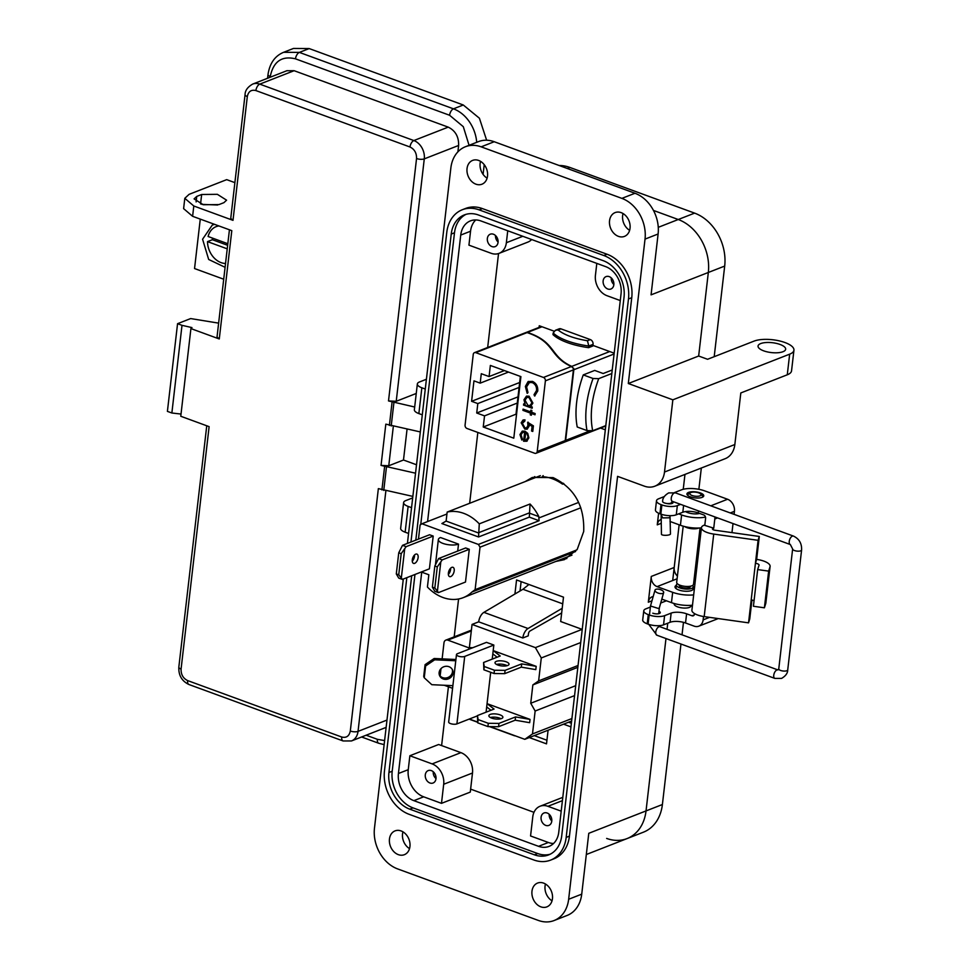 <?xml version="1.0" encoding="UTF-8"?>
<svg xmlns="http://www.w3.org/2000/svg" width="969" height="969" viewBox="0 0 969 969"><rect width="100%" height="100%" fill="white"/><g stroke="black" fill="none" stroke-linecap="round" stroke-linejoin="round"><path stroke-width="1.45" d="M566.841 558.556L560.772 559.513L566.841 558.556M530.188 479.631L534.864 476.591L530.188 479.631M520.038 590.993L521.116 581.63L520.038 590.993M571.371 723.249L568.561 722.22L571.371 723.249M546.94 740.243L534.282 735.616L546.94 740.243M441.61 745.573L448.417 686.779M454.195 636.851L458.579 598.987M469.65 503.299L477.838 432.453M487.673 347.483L498.538 253.551M533.98 812.337L470.631 789.129M525.198 481.581L532.32 477.438L553.093 477.608C574.363 487.843 584.573 505.806 583.701 531.496L577.245 549.35L564.394 559.658L555.794 561.463M605.322 429.824L600.501 428.056M539.079 327.389L539.273 325.754L554.062 331.168M592.943 345.4L614.189 353.188M514.927 594.021L516.55 579.959L563.498 597.146L560.676 621.517L582.224 629.402M570.947 726.871L563.57 724.17M548.091 730.214L546.516 743.865L529.304 737.566M589.467 431.072L565.654 440.386L573.83 369.734L614.092 353.988M612.238 369.976L603.166 373.525L594.712 370.424L583.253 374.906A67.491 35.199 110.1 0 0 577.233 427.002L587.032 430.587A67.491 35.199 -69.9 0 1 593.052 378.491L583.253 374.906M543.464 377.45L475.767 352.655L527.088 332.597C555.552 342.142 548.575 355.998 571.335 366.548L543.464 377.45A2.774 2.156 68.6 0 1 545.39 380.841L573.406 369.892A2.774 2.156 -111.4 0 0 573.321 368.729L573.745 368.559A2.774 2.156 68.6 0 1 573.83 369.734M573.091 368.196L571.746 366.391C549.556 356.192 556.145 342.057 527.499 332.44L542.022 326.759M573.648 368.365L571.335 366.548M565.654 440.386A2.774 2.156 68.6 0 1 565.315 441.404L565.036 441.295M565.315 441.404L564.891 441.561A2.774 2.156 -111.4 0 0 565.23 440.556L537.214 451.506A2.774 2.156 68.6 0 1 536.002 453.274A2.774 2.156 68.6 0 1 534.694 453.262L466.997 428.48A2.774 2.156 68.6 0 1 465.072 425.088L473.247 354.424A2.774 2.156 68.6 0 1 474.459 352.655A2.774 2.156 68.6 0 1 475.767 352.655M563.922 442.348L605.758 426.009M565.181 441.561L562.977 442.203M611.839 373.513L598.709 378.649L593.052 378.491M605.807 425.609L592.677 430.733L587.032 430.587M508.495 372.072L480.188 383.143L481.278 373.707L489.079 376.566L504.413 370.57M520.365 376.408L517.276 403.068L484.536 415.871L476.724 413.012L517.991 396.878M476.724 413.012L477.814 403.576L519.081 387.443M519.65 382.513L471.6 401.299L473.962 380.865L480.188 383.143M588.619 347.665L592.871 345.994L593.064 344.37L588.801 346.03L588.619 347.665A43.484 15.528 6.6 0 1 552.984 334.608L553.178 332.985L555.455 330.272L558.059 329.993C564.346 334.947 574.145 338.532 587.456 340.749L588.801 346.03A43.484 15.528 -173.4 0 1 553.178 332.985M537.214 451.506L545.39 380.841M573.406 369.892L565.23 440.556M484.536 415.871L483.24 427.002L513.788 438.182L520.91 376.614L490.362 365.434L489.079 376.566M521.807 440.035L522.424 439.127L521.043 434.79L522.739 432.283L524.629 432.319L523.599 441.234L526.712 441.246L528.88 437.855L527.717 433.361L524.98 431.169L522.23 431.144L519.965 434.56L521.807 440.035M535.009 414.78L535.154 413.557L531.678 412.285L531.884 410.529L530.818 410.141L530.624 411.898L523.066 409.124L522.921 410.347L530.479 413.121L530.273 414.865L531.327 415.253L531.533 413.509L535.009 414.78M534.028 394.698L534.609 396.03L537.759 390.979C538.013 386.425 536.257 383.227 532.49 381.398L528.081 381.592L525.368 386.461L527.16 393.305L527.984 392.493L526.579 386.897L529.425 382.513L532.26 382.585C535.336 384.099 536.765 386.728 536.56 390.459L534.028 394.698L535.009 395.837M471.6 401.299L477.814 403.576M523.526 405.103L532.138 408.252L532.284 407.028L530.685 406.447L532.902 403.056L529.074 396.188L526.47 396.139L523.987 399.749L525.162 404.424L523.672 403.879L523.526 405.103L524.047 404.025M531.557 431.023L532.768 431.459L533.41 425.863L527.681 422.302L527.935 425.536L526.494 427.923L524.956 427.874L522.364 423.32L524.835 421.079L524.968 419.856L523.09 419.965L521.165 422.799L524.774 429.085L527.136 429.17L529.122 426.203L529.074 424.507L532.09 426.384L531.557 431.023L532.09 426.384M524.859 420.897L523.732 421.176L524.835 421.079M483.24 427.002L515.992 414.199L517.276 403.068M527.088 332.597L525.065 333.179M526.034 332.512L541.332 326.505M525.477 333.009L527.499 332.44M555.455 330.272L559.137 328.842A3.888 3.016 68.6 0 1 560.966 328.854L590.363 339.61A3.888 3.016 68.6 0 1 593.064 344.37M522.23 439.878L519.965 434.56M520.377 434.391L522.436 431.072M527.136 441.089L523.599 441.234M524.011 441.077L524.629 432.319M525.053 432.15L522.945 432.21M535.045 414.478L531.533 413.509M531.363 414.95L530.273 414.865M530.685 414.708L530.479 413.121M530.891 412.951L522.921 410.347M523.345 410.19L523.442 409.269M531.206 410.287L530.624 411.898M536.56 390.459L534.44 394.54M536.983 390.301C537.177 386.558 535.748 383.942 532.684 382.428L532.26 382.585M532.684 382.428L529.631 382.44M527.572 393.135L525.368 386.461M525.792 386.292L528.505 381.423M532.175 407.961L523.95 404.945M523.987 399.749L525.162 404.424M524.411 399.591L526.676 396.067M532.793 431.157L531.969 430.854M532.502 426.215L529.074 424.507M527.342 429.073L524.774 429.085M525.186 428.916L521.165 422.799M521.588 422.641L523.308 419.892M526.688 427.826L527.935 425.536M528.359 425.379L528.093 422.145M527.717 434.5L525.683 432.828L527.717 434.5L528.226 437.37L526.506 440.083L524.798 440.398L525.683 432.828M527.148 397.338L529.34 397.254L532.26 402.523L530.164 405.405M527.306 434.657L528.226 437.37M527.814 437.528L526.082 440.241M532.26 402.523L529.958 405.502L527.96 405.454L525.041 400.185L526.93 397.411L528.917 397.411L531.848 402.68M418.123 557.599A4.942 2.58 110.1 0 0 416.912 554.098A4.942 2.58 110.1 0 0 412.297 559.876A4.942 2.58 110.1 0 0 413.509 563.389A4.942 2.58 110.1 0 0 418.123 557.599M414.538 554.995A4.942 2.58 -69.9 0 1 414.502 556.279A4.942 2.58 -69.9 0 1 412.273 561.172M454.207 570.814A4.942 2.58 110.1 0 0 452.995 567.313A4.942 2.58 110.1 0 0 448.381 573.091A4.942 2.58 110.1 0 0 449.592 576.603A4.942 2.58 110.1 0 0 454.207 570.814M450.621 568.209A4.942 2.58 -69.9 0 1 450.585 569.493A4.942 2.58 -69.9 0 1 448.356 574.387M421.297 572.001L428.843 574.762L427.426 587.02A42.915 33.249 -111.4 0 0 442.954 597.51A42.915 33.249 -111.4 0 0 463.194 597.667A42.915 33.249 -111.4 0 0 471.927 592.035L475.113 589.673L480.03 547.182L478.407 544.433L421.951 523.757L420.11 524.98L418.475 539.091M575.586 551.518L471.927 592.035M469.287 549.29L465.665 547.957L438.594 558.544L442.215 559.876L469.287 549.29L465.495 582.042L438.424 592.628L434.802 591.296L432.38 587.153L434.827 566.005L438.594 558.544M433.204 536.075L429.582 534.755L402.51 545.329L406.132 546.661L433.204 536.075L429.412 568.827L402.341 579.414L398.719 578.081L396.297 573.939L398.743 552.79L402.51 545.329M458.519 544.118L440.52 537.529A11.228 4.009 6.6 0 0 438.363 539.527A11.228 4.009 6.6 0 0 445.825 544.251A11.228 4.009 6.6 0 0 458.519 544.118L457.707 551.07M447.157 512.08L446.115 521.092L478.238 532.865L529.013 513.013L538.849 516.61A42.915 33.249 -111.4 0 0 530.055 504.001L479.28 523.854A42.915 33.249 -111.4 0 0 447.157 512.08L540.339 475.658M538.849 516.61L538.825 517.979L578.614 502.426M563.837 483.64L562.541 484.149C555.709 479.425 548.926 476.942 542.192 476.687L543.161 475.622M538.825 517.979L539.091 520.716L529.316 517.131L478.541 536.971L479.28 523.854M530.055 504.001L529.316 517.131M539.091 520.716L478.407 544.433M478.541 536.971L441.876 523.551L446.115 521.092M446.939 513.994L421.951 523.757M576.846 549.908L475.113 589.673M580.831 507.78L480.03 547.182M562.541 484.149L563.34 483.265M406.132 546.661L401.19 553.687L398.743 552.79M396.297 573.939L398.743 574.835L401.336 577.96L404.679 549.072M401.336 577.96L402.341 579.414M398.743 574.835L401.19 553.687M442.215 559.876L437.273 566.901L434.827 566.005M432.38 587.153L434.827 588.038L437.419 591.163L440.762 562.286M437.419 591.163L438.424 592.628M434.827 588.038L437.273 566.901M453.02 673.152A7.062 6.468 157.9 0 0 445.219 666.381A7.062 6.468 157.9 0 0 439.538 675.49A7.062 6.468 157.9 0 0 453.02 673.152M452.317 669.543A7.062 6.468 -22.1 0 1 439.32 674.824M496.528 664.455A7.062 2.519 -173.4 0 1 505.794 665.085A7.062 2.519 -173.4 0 1 507.138 665.679M497.86 665.049A7.062 2.519 6.6 0 0 505.055 666.018A7.062 2.519 6.6 0 0 509.028 664.237A7.062 2.519 6.6 0 0 506.169 661.803A7.062 2.519 6.6 0 0 498.974 660.834A7.062 2.519 6.6 0 0 495.002 662.614A7.062 2.519 6.6 0 0 497.86 665.049M490.387 717.508A7.062 2.519 -173.4 0 1 499.653 718.138A7.062 2.519 -173.4 0 1 500.997 718.732M491.719 718.114A7.062 2.519 6.6 0 0 498.914 719.071A7.062 2.519 6.6 0 0 502.887 717.29A7.062 2.519 6.6 0 0 500.028 714.856A7.062 2.519 6.6 0 0 492.833 713.899A7.062 2.519 6.6 0 0 488.861 715.679A7.062 2.519 6.6 0 0 491.719 718.114M574.569 695.609L535.142 711.028L530.733 703.264L532.853 684.926L538.631 680.892L578.057 665.485M442.13 658.859L443.984 642.822A4.239 3.282 68.6 0 1 445.837 640.121A4.239 3.282 68.6 0 1 447.835 640.134L469.323 648.007L472.06 624.424L535.397 647.619L541.283 657.963L538.631 680.892M440.144 675.974L441.004 668.634M452.571 688.305L444.262 685.265M535.142 711.028L532.49 733.945L524.786 739.323L490.048 726.605M477.596 722.05L469.347 719.022A8.467 4.421 -69.9 0 0 470.171 719.531L477.644 722.268M493.839 645.039L464.708 656.425L456.908 723.891A4.591 1.635 -173.4 0 1 451.724 723.952A4.591 1.635 -173.4 0 1 448.671 722.014L456.484 654.547A4.591 1.635 6.6 0 1 457.356 653.736L486.486 642.35L493.839 645.039L493.197 650.599L536.184 666.345L521.697 663.874L505.079 670.366L494.432 670.245L484.258 666.515L483.579 662.493L500.21 656.001L493.197 650.599L492.216 659.126M483.579 662.493L483.87 669.797L494.057 673.528L504.692 673.649L521.322 667.144L535.809 669.615L536.184 666.345M490.689 672.292L487.056 703.664L530.043 719.398L515.556 716.927L498.938 723.419L488.291 723.298L478.117 719.579L477.451 715.558L494.069 709.054L487.056 703.664L486.075 712.179M477.451 715.558L477.729 722.85L487.916 726.58L498.563 726.702L515.181 720.197L529.668 722.68L530.043 719.398M571.625 721.021L524.786 739.323M571.916 718.538L532.49 733.945M575.719 685.677L530.733 703.264M532.853 684.926L577.839 667.338M580.71 642.556L541.283 657.963M582.115 629.365L535.397 647.619M561.669 612.941L529.97 631.025A2.362 1.235 110.1 0 0 528.48 633.678L528.226 635.87L522.824 637.977L478.698 621.832L472.06 624.424M478.698 621.832A8.467 4.421 -69.9 0 1 483.919 612.36L522.933 589.273L528.929 584.489M515.242 735.834A8.467 4.421 -69.9 0 1 514.285 735.689A8.467 4.421 -69.9 0 1 513.461 735.18M522.824 637.977A8.467 4.421 -69.9 0 1 528.032 628.506L562.202 608.302M522.933 589.273L562.723 603.844M456.908 723.891L477.402 715.873M456.484 654.547A4.591 1.635 6.6 0 0 459.524 656.485A4.591 1.635 6.6 0 0 464.708 656.425M486.68 706.934L490.992 710.253M477.729 722.85L478.117 719.579M487.916 726.58L488.291 723.298M498.563 726.702L498.938 723.419M515.181 720.197L515.556 716.927M492.821 653.881L497.133 657.2M483.87 669.797L484.258 666.515M494.057 673.528L494.432 670.245M504.692 673.649L505.079 670.366M521.322 667.144L521.697 663.874M425.076 664.661L423.707 676.459L424.24 677.767L425.609 665.969L425.076 664.661L434.16 658.496L455.902 659.489M472.69 647.74L469.59 647.595L468.451 649.4M452.874 685.652L431.811 684.695L424.24 677.767M425.609 665.969L434.681 659.804L434.16 658.496M434.681 659.804L455.757 660.761M470.062 648.77L469.59 647.595M713.027 528.444A2.774 0.993 6.6 0 0 712.481 528.941A2.774 0.993 6.6 0 0 713.608 529.91A2.774 0.993 6.6 0 0 714.94 530.225L759.308 536.463L758.085 540.314L713.729 534.076A13.893 4.966 -173.4 0 1 701.447 527.669A13.893 4.966 -173.4 0 1 704.112 525.186L713.741 528.166L712.893 529.546M690.352 496.831A8.479 3.028 6.6 0 0 698.988 497.993A8.479 3.028 6.6 0 0 703.76 495.849A8.479 3.028 6.6 0 0 700.333 492.93A8.479 3.028 6.6 0 0 691.684 491.767A8.479 3.028 6.6 0 0 686.924 493.899A8.479 3.028 6.6 0 0 690.352 496.831M666.26 503.396A4.724 1.684 6.6 0 0 673.007 502.62A4.724 1.684 6.6 0 0 671.941 501.361M674.315 603.554A8.479 3.028 6.6 0 0 674.194 603.941A8.479 3.028 6.6 0 0 677.622 606.873A8.479 3.028 6.6 0 0 686.258 608.035A8.479 3.028 6.6 0 0 691.03 605.891L691.091 605.322M652.803 613.195A4.724 1.684 6.6 0 0 657.612 613.849A4.724 1.684 6.6 0 0 660.277 612.65A4.724 1.684 6.6 0 0 658.968 611.282M701.447 527.669L691.902 610.204A13.893 4.966 6.6 0 0 704.184 616.599L748.54 622.849L758.085 540.314M756.656 559.392A15.201 5.426 -173.4 0 1 770.101 566.405A15.201 5.426 -173.4 0 1 770.016 566.768L768.647 571.116L757.661 569.578L759.03 565.218A4.094 1.466 6.6 0 0 759.054 565.121A4.094 1.466 6.6 0 0 755.432 563.243L756.656 559.392L759.308 536.463M754.052 600.804A4.094 1.466 6.6 0 0 751.193 599.92M748.54 622.849L749.752 618.997L751.944 600.053M704.838 524.907L705.602 518.354A2.822 2.192 -111.4 0 0 703.639 514.902L698.261 512.94L698.504 510.917M694.276 614.879L691.975 615.775A2.822 2.192 -111.4 0 0 693.295 615.787A2.822 2.192 -111.4 0 0 694.531 613.983L694.579 613.631M714.843 516.901A9.884 7.655 68.6 0 1 714.807 518.996L713.741 528.166M770.101 566.405L765.849 603.081A15.201 5.426 -173.4 0 1 765.776 603.445L764.396 607.805L753.422 606.255L757.661 569.578M703.53 616.502L703.131 619.869A9.884 7.655 68.6 0 1 698.819 626.168A9.884 7.655 68.6 0 1 694.155 626.144L685.531 622.982L686.597 613.813A11.119 3.973 6.6 0 0 671.154 613.111L664.601 615.666A11.119 3.973 -173.4 0 1 649.157 614.964L648.273 614.637A11.119 3.973 -173.4 0 1 643.767 610.797A11.119 3.973 -173.4 0 1 645.911 608.823L650.381 607.066M691.975 615.775L686.597 613.813M674.497 492.579L681.534 489.829A16.667 5.947 -173.4 0 1 704.705 490.883L727.574 499.253A9.884 7.655 68.6 0 1 734.429 511.329L734.09 514.345M733.024 523.563L731.97 532.623M680.577 504.352L677.343 505.624A11.119 3.973 -173.4 0 1 661.888 504.922L661.003 504.595A11.119 3.973 -173.4 0 1 656.497 500.755A11.119 3.973 -173.4 0 1 658.641 498.781L664.286 496.564M683.605 505.467L682.818 512.238A11.119 3.973 -173.4 0 1 698.261 512.94M764.396 607.805L768.647 571.116M671.154 613.111L670.088 622.28A11.119 3.973 -173.4 0 1 685.531 622.982M670.088 622.28L663.547 624.835A11.119 3.973 -173.4 0 1 648.104 624.133L647.207 623.806A11.119 3.973 -173.4 0 1 642.713 619.966L643.767 610.797M660.701 603.033L666.43 600.792M682.818 512.238L676.277 514.793A11.119 3.973 -173.4 0 1 660.834 514.091L659.937 513.764A11.119 3.973 -173.4 0 1 655.444 509.924L656.497 500.755M698.855 528.02A8.479 3.028 -173.4 0 1 698.564 528.141A8.479 3.028 -173.4 0 1 684.635 526.542M683.193 526.167L676.689 582.345A8.479 3.028 6.6 0 0 682.321 585.906A8.479 3.028 6.6 0 0 691.89 585.797A8.479 3.028 6.6 0 0 693.525 584.295L700.042 527.96M679.233 584.913L679.196 585.288A5.644 2.023 6.6 0 0 682.939 587.662A5.644 2.023 6.6 0 0 689.334 587.589A5.644 2.023 6.6 0 0 690.412 586.584L690.461 586.209M700.696 494.033A5.644 2.023 -173.4 0 1 698.794 496.164A5.644 2.023 -173.4 0 1 692.096 495.498A5.644 2.023 -173.4 0 1 690.316 492.833A5.644 2.023 -173.4 0 1 698.746 492.894A5.644 2.023 -173.4 0 1 700.696 494.033L703.022 496.576A8.479 3.028 -173.4 0 1 703.191 496.77M677.379 583.75A8.479 3.028 6.6 0 0 676.386 584.961A8.479 3.028 6.6 0 0 682.019 588.534A8.479 3.028 6.6 0 0 691.587 588.425A8.479 3.028 6.6 0 0 693.223 586.911A8.479 3.028 6.6 0 0 692.532 585.506M687.263 494.929A8.479 3.028 -173.4 0 1 687.469 494.771L690.316 492.833M661.124 514.2L661.452 534.294A4.506 1.175 -2 0 0 664.577 535.3A4.506 1.175 -2 0 0 669.591 534.718A4.506 1.175 -2 0 0 670.463 533.98L670.027 515.678M661.706 515.896L662.699 517.894L669.01 517.809L669.87 517.071M659.392 607.648L658.508 608.508L650.502 606L654.996 590.133A4.506 1.999 -164.2 0 1 655.856 589.334A4.506 1.999 -164.2 0 1 660.991 589.83A4.506 1.999 -164.2 0 1 663.668 592.592A4.506 1.999 -164.2 0 1 662.808 593.391A4.506 1.999 -164.2 0 1 657.672 592.895A4.506 1.999 -164.2 0 1 654.996 590.133M559.149 165.493A43.351 33.6 68.6 0 1 569.905 167.455L694.603 213.119A43.351 33.6 68.6 0 1 724.691 266.075L714.201 356.689M701.326 468.027L698.867 489.297M683.472 622.34L682.031 634.804M680.965 644.022L662.396 804.524A43.351 33.6 68.6 0 1 643.44 832.177L627.076 838.573A43.351 33.6 68.6 0 1 606.642 838.427M407.416 543.415L450.851 168A33.346 25.848 68.6 0 1 465.435 146.731A33.346 25.848 68.6 0 1 481.157 146.84L621.88 198.379A33.346 25.848 68.6 0 1 645.027 239.113L628.312 383.518L672.849 399.822L664.504 472.036A22.239 17.224 68.6 0 1 654.778 486.22A22.239 17.224 68.6 0 1 644.3 486.135L617.58 476.36L568.646 899.268A33.346 25.848 68.6 0 1 554.062 920.55L567.156 915.439A33.346 25.848 68.6 0 0 581.727 894.157L588.777 833.304L646.032 810.92A43.351 33.6 68.6 0 1 627.076 838.573A43.351 33.6 68.6 0 0 646.032 810.92L665.982 638.535L646.032 810.92L662.396 804.524M694.603 213.119L678.252 219.515L653.481 210.443L678.252 219.515A43.351 33.6 68.6 0 1 708.327 272.471L698.661 356.023L707.576 359.281L754.027 341.124A22.239 7.934 6.6 0 1 779.161 340.846A22.239 7.934 6.6 0 1 793.938 350.197L791.552 370.824A22.239 7.934 -173.4 0 1 787.276 374.797L789.662 354.169L672.849 399.822M684.962 474.422L683.242 489.284L684.962 474.422M653.167 596.589A8.333 6.456 -111.4 0 0 651.955 596.904A8.333 6.456 -111.4 0 0 648.309 602.221L651.289 576.434L674.194 567.483L679.136 524.798L672.692 580.516M667.75 623.188L667.047 629.317L667.75 623.188M398.332 854.646A12.779 9.908 -111.4 0 0 404.352 854.694A12.779 9.908 -111.4 0 0 409.887 842.86A12.779 9.908 -111.4 0 0 401.069 830.93A12.779 9.908 -111.4 0 0 395.049 830.881A12.779 9.908 -111.4 0 0 389.514 842.715A12.779 9.908 -111.4 0 0 398.332 854.646M540.847 906.839A12.779 9.908 -111.4 0 0 546.867 906.875A12.779 9.908 -111.4 0 0 552.403 895.053A12.779 9.908 -111.4 0 0 543.585 883.11A12.779 9.908 -111.4 0 0 537.565 883.062A12.779 9.908 -111.4 0 0 532.029 894.896A12.779 9.908 -111.4 0 0 540.847 906.839M618.416 236.351A12.779 9.908 -111.4 0 0 624.448 236.4A12.779 9.908 -111.4 0 0 629.983 224.566A12.779 9.908 -111.4 0 0 621.165 212.635A12.779 9.908 -111.4 0 0 615.133 212.586A12.779 9.908 -111.4 0 0 609.598 224.42A12.779 9.908 -111.4 0 0 618.416 236.351M475.912 184.171A12.779 9.908 -111.4 0 0 481.932 184.219A12.779 9.908 -111.4 0 0 487.468 172.385A12.779 9.908 -111.4 0 0 478.65 160.442A12.779 9.908 -111.4 0 0 472.63 160.394A12.779 9.908 -111.4 0 0 467.094 172.228A12.779 9.908 -111.4 0 0 475.912 184.171M693.077 588.135A9.169 3.27 -173.4 0 1 693.223 588.898A9.169 3.27 -173.4 0 1 691.466 590.533A9.169 3.27 -173.4 0 1 681.098 590.654A9.169 3.27 -173.4 0 1 675.005 586.79A9.169 3.27 -173.4 0 1 676.338 585.337M699.618 513.437A9.169 3.27 -173.4 0 1 685.519 511.571M780.021 344.443A13.893 4.966 -173.4 0 1 785.653 349.24A13.893 4.966 -173.4 0 1 777.828 352.74A13.893 4.966 -173.4 0 1 763.669 350.839A13.893 4.966 -173.4 0 1 758.049 346.042A13.893 4.966 -173.4 0 1 765.861 342.541A13.893 4.966 -173.4 0 1 780.021 344.443M491.986 246.598A6.674 5.172 -111.4 0 0 495.123 246.623A6.674 5.172 -111.4 0 0 498.018 240.445A6.674 5.172 -111.4 0 0 493.415 234.219A6.674 5.172 -111.4 0 0 490.266 234.195A6.674 5.172 -111.4 0 0 487.383 240.373A6.674 5.172 -111.4 0 0 491.986 246.598M613.837 284.765A6.674 5.172 -111.4 0 0 611.621 278.248A6.674 5.172 -111.4 0 0 606.061 276.601A6.674 5.172 -111.4 0 0 603.142 280.853A6.674 5.172 -111.4 0 0 605.359 287.369A6.674 5.172 -111.4 0 0 610.918 289.016A6.674 5.172 -111.4 0 0 613.837 284.765M551.773 821.155A6.674 5.172 -111.4 0 0 549.556 814.638A6.674 5.172 -111.4 0 0 543.997 812.979A6.674 5.172 -111.4 0 0 541.09 817.242A6.674 5.172 -111.4 0 0 543.306 823.759A6.674 5.172 -111.4 0 0 548.854 825.406A6.674 5.172 -111.4 0 0 551.773 821.155M429.921 782.988A6.674 5.172 -111.4 0 0 433.07 783.013A6.674 5.172 -111.4 0 0 435.953 776.835A6.674 5.172 -111.4 0 0 431.35 770.609A6.674 5.172 -111.4 0 0 428.213 770.585A6.674 5.172 -111.4 0 0 425.318 776.75A6.674 5.172 -111.4 0 0 429.921 782.988M554.062 920.55A33.346 25.848 68.6 0 1 538.34 920.429L397.605 868.902A33.346 25.848 68.6 0 1 374.47 828.168L403.298 579.038M402.959 831.838A12.779 9.908 -111.4 0 0 409.524 848.626M545.474 884.019A12.779 9.908 -111.4 0 0 552.039 900.807M658.278 227.327L678.252 219.515A43.351 33.6 68.6 0 1 708.327 272.471L698.661 356.023L628.312 383.518M787.276 374.797L740.813 392.954L734.841 444.529A22.239 17.224 68.6 0 1 725.127 458.712L654.778 486.22M674.194 567.483A8.333 6.456 -111.4 0 0 677.416 576.058M693.707 582.684L695.027 583.168M408.567 533.459L405.139 532.199A11.119 3.973 -173.4 0 1 400.645 528.371L403.625 502.584A11.119 3.973 -173.4 0 1 405.757 500.598L412.685 497.896M411.546 507.671L408.131 506.412A11.119 3.973 -173.4 0 1 403.625 502.584M422.29 414.841L418.862 413.581A11.119 3.973 -173.4 0 1 414.369 409.742L417.348 383.954A11.119 3.973 -173.4 0 1 419.492 381.968L426.408 379.267M425.282 389.041L421.854 387.794A11.119 3.973 -173.4 0 1 417.348 383.954M623.055 213.543A12.779 9.908 -111.4 0 0 629.62 230.331M465.435 146.731L478.516 141.607A33.346 25.848 68.6 0 1 494.238 141.728L634.974 193.267A33.346 25.848 68.6 0 1 658.108 233.989L651.071 294.855L724.691 266.075M480.539 161.351A12.779 9.908 -111.4 0 0 487.104 178.139M550.622 860.109L553.893 858.825A35.574 27.568 -111.4 0 0 569.445 836.126L631.752 297.689A35.574 27.568 -111.4 0 0 607.066 254.241L482.368 208.577A35.574 27.568 -111.4 0 0 465.592 208.456L462.322 209.728A35.574 27.568 68.6 0 1 479.098 209.861L603.796 255.513A35.574 27.568 68.6 0 1 628.481 298.961L566.175 837.41A35.574 27.568 68.6 0 1 550.622 860.109A35.574 27.568 68.6 0 1 533.858 859.987L409.16 814.323A35.574 27.568 68.6 0 1 384.475 770.876L406.835 577.657M660.931 519.529A8.333 6.456 -111.4 0 0 660.906 519.541A8.333 6.456 -111.4 0 0 657.261 524.859L658.605 513.219M692.472 605.201A19.453 6.953 -173.4 0 1 671.469 602.633L661.815 599.108M651.289 576.434A8.333 6.456 -111.4 0 0 657.079 586.62L672.668 592.325A19.453 6.953 6.6 0 0 693.671 594.881M701.423 527.839A19.453 6.953 -173.4 0 1 680.42 525.271L670.027 521.467M678.639 513.873L681.619 514.963A19.453 6.953 6.6 0 0 705.493 517.095M789.662 354.169A22.239 7.934 6.6 0 0 793.938 350.197M410.953 542.034L446.77 232.427A35.574 27.568 68.6 0 1 462.322 209.728M411.692 575.756L388.932 772.511A30.015 23.256 -111.4 0 0 409.754 809.163L534.452 854.828A30.015 23.256 -111.4 0 0 548.599 854.924A30.015 23.256 -111.4 0 0 561.729 835.775L624.024 297.338A30.015 23.256 -111.4 0 0 603.202 260.673L478.504 215.009A30.015 23.256 -111.4 0 0 464.345 214.912A30.015 23.256 -111.4 0 0 451.227 234.062L415.81 540.133M414.029 555.576L413.593 559.27M550.21 854.21A30.015 23.256 68.6 0 1 537.722 853.544L413.024 807.88A30.015 23.256 68.6 0 1 392.203 771.227L414.962 574.472M420.74 524.556L454.497 232.778A30.015 23.256 68.6 0 1 466.016 214.343M421.733 572.158L398.429 773.504A22.239 17.224 -111.4 0 0 413.86 800.66L538.558 846.325A22.239 17.224 -111.4 0 0 549.035 846.397A22.239 17.224 -111.4 0 0 558.762 832.214L621.056 293.764A22.239 17.224 -111.4 0 0 605.637 266.62L480.939 220.956A22.239 17.224 -111.4 0 0 470.449 220.871A22.239 17.224 -111.4 0 0 460.735 235.067L427.583 521.552M553.565 843.49A22.239 17.224 68.6 0 1 548.369 842.485L530.564 835.968L532.768 816.879A16.679 12.924 68.6 0 1 540.06 806.244A16.679 12.924 68.6 0 1 547.921 806.305L561.196 811.162M472.497 773.008L470.28 792.097L441.489 803.349L423.671 796.821A22.239 17.224 68.6 0 1 408.252 769.677L409.863 755.747L438.654 744.495L460.917 752.647A16.679 12.924 68.6 0 1 472.497 773.008L443.693 784.26L441.489 803.349M507.744 230.767L506.363 242.722A16.679 12.924 68.6 0 1 499.071 253.357A16.679 12.924 68.6 0 1 491.21 253.309L468.935 245.145L470.546 231.228A22.239 17.224 68.6 0 1 475.755 219.951M531.642 239.525A16.679 12.924 68.6 0 1 527.863 242.105L499.071 253.357M620.269 300.56L606.994 295.702A16.679 12.924 68.6 0 1 595.426 275.341L596.807 263.386M409.863 755.747L432.126 763.899A16.679 12.924 68.6 0 1 443.693 784.26M414.684 407.016L388.508 400.936L396.224 401.287L416.246 393.462M420.316 431.932L385.819 424.143L381.047 465.411L388.763 465.762L403.492 460.009L407.053 429.219M415.544 473.199L381.047 465.411M412.855 496.407L378.358 488.618L350.306 731.026A5.56 1.986 6.6 0 0 358.033 731.377L385.868 490.871M216.899 226.346L217.528 225.438M225.087 267.299L208.674 259.474L202.582 239.222L212.308 225.038L214.621 224.372M388.508 400.936L416.549 158.528C416.694 153.066 414.502 149.214 409.996 146.997L255.901 90.565C251.262 89.439 248.403 91.437 247.313 96.561A5.56 1.986 -173.4 0 1 245.06 94.647L230.743 218.425L232.996 220.351L193.8 205.997L192.613 216.305L231.797 230.658L219.273 338.968L190.917 328.588L180.767 416.258L209.122 426.651L181.082 669.046C180.937 674.521 183.117 678.373 187.635 680.589L341.73 737.021C346.357 738.148 349.228 736.149 350.306 731.026M381.919 489.914L384.596 466.707M389.381 425.452L392.057 402.244M217.637 205.004L201.843 204.374M192.613 216.305L183.613 208.638L184.8 198.318L189.076 194.357L226.71 179.64L234.886 182.644M193.8 205.997L184.8 198.318M219.018 204.568L223.924 202.654L226.589 200.171L217.359 194.321L201.661 194.49L196.743 196.416L194.079 198.899L203.308 204.738L219.018 204.568M181.021 414.066L171.864 413L167.407 411.377L177.557 323.694L190.639 318.571L218.631 323.137M190.917 328.588L191.971 327.595L182.002 325.33L171.864 413M182.002 325.33L177.557 323.694M229.435 229.786L217.02 337.055L219.273 338.968M200.268 219.115L194.551 268.546L223.706 279.217M286.824 70.737L294.128 70.701L448.223 127.133C455.382 130.658 458.858 136.762 458.628 145.459L457.889 151.867M469.069 145.302L463.303 126.685L449.592 115.263L295.497 58.843C281.858 55.548 273.44 61.435 270.242 76.478L270.157 77.254M295.497 58.843A5.56 2.895 -69.9 0 1 299.373 52.399L283.638 52.29L293.462 48.45L309.184 48.571L463.279 104.991L479.413 118.23L486.632 140.226M484.221 164.669L483.095 174.396M341.73 737.021A5.56 2.895 110.1 0 0 343.087 740.958L351.481 740.946L386.134 727.392M366.149 735.217L377.389 739.323L384.608 740.582M403.492 460.009L416.513 464.769M225.535 263.495A19.344 14.983 68.6 0 1 207.511 241.62L212.393 239.718A19.344 14.983 68.6 0 1 212.441 238.083M227.824 243.716L208.105 236.497A19.344 14.983 68.6 0 1 216.099 226.661A19.344 14.983 68.6 0 1 218.933 225.947M227.23 248.839L207.511 241.62M212.393 239.718L227.63 245.302M613.861 284.474A6.529 5.063 68.6 0 1 611.245 277.885M498.078 241.996A6.529 5.063 68.6 0 1 495.51 235.54M436.002 778.579A6.529 5.063 68.6 0 1 433.264 771.76M551.797 820.913A6.529 5.063 68.6 0 1 549.229 814.311M609.719 351.553L571.746 366.391M592.677 430.733C589.6 415.362 591.611 397.993 598.709 378.649M590.363 339.61L587.456 340.749M560.966 328.854L558.059 329.993M471.297 630.964L447.835 640.134M528.032 628.506L483.919 612.36M713.729 534.076L704.184 616.599M727.574 499.253L710.786 505.818M714.807 518.996L717.593 517.906M730.275 512.952L734.429 511.329M703.131 619.869L709.55 617.362M770.016 566.768L765.776 603.445M659.937 513.764L661.003 504.595M661.888 504.922L660.834 514.091M676.277 514.793L677.343 505.624M664.601 615.666L663.547 624.835M647.207 623.806L648.273 614.637M649.157 614.964L648.104 624.133M672.365 501.348L671.565 502.402A4.506 1.611 6.6 0 1 670.693 503.202A4.506 1.611 6.6 0 1 664.431 502.923A4.506 1.611 6.6 0 1 662.602 501.361C662.626 498.078 664.673 495.256 668.731 492.894L675.466 492.882A4.506 2.35 110.1 0 0 674.4 492.93A4.506 2.35 110.1 0 0 671.263 498.151A4.506 2.35 110.1 0 0 672.365 501.348L790.353 544.554A4.506 2.35 -69.9 0 1 789.25 541.356A4.506 2.35 -69.9 0 1 792.388 536.136A4.506 2.35 -69.9 0 1 793.454 536.087C799.171 538.812 801.884 543.452 801.593 550.017L787.724 669.918C787.712 673.176 785.677 675.999 781.595 678.397L774.861 678.409L656.873 635.204A4.506 2.35 110.1 0 1 655.771 632.006A4.506 2.35 110.1 0 1 658.908 626.786A4.506 2.35 110.1 0 1 659.974 626.737L658.69 625.695M790.353 544.554L792.642 548.975A4.506 1.611 6.6 0 0 795.634 550.876A4.506 1.611 6.6 0 0 800.733 550.816A4.506 1.611 6.6 0 0 801.593 550.017M792.642 548.975L778.761 668.889A4.506 1.611 6.6 0 0 781.753 670.778A4.506 1.611 6.6 0 0 786.852 670.73A4.506 1.611 6.6 0 0 787.724 669.918M778.761 668.889L777.962 669.942A4.506 2.35 110.1 0 0 776.896 669.991A4.506 2.35 110.1 0 0 773.759 675.211A4.506 2.35 110.1 0 0 774.861 678.409M569.905 167.455L567.301 168.485M481.157 146.84L494.238 141.728M581.727 894.157L568.646 899.268M651.967 600.792L648.309 602.221M661.064 523.369L657.261 524.859M671.469 602.633L672.668 592.325M677.101 578.784L657.079 586.62M680.42 525.271L681.619 514.963M734.841 444.529L664.504 472.036M645.027 239.113L658.108 233.989M405.139 532.199L408.131 506.412M418.862 413.581L421.854 387.794M634.974 193.267L621.88 198.379M479.098 209.861L482.368 208.577M603.796 255.513L607.066 254.241M628.481 298.961L631.752 297.689M566.175 837.41L569.445 836.126M388.932 772.511L392.203 771.227M454.497 232.778L451.227 234.062M537.722 853.544L534.452 854.828M413.024 807.88L409.754 809.163M423.671 796.821L413.86 800.66M538.558 846.325L548.369 842.485M470.546 231.228L460.735 235.067M398.429 773.504L408.252 769.677M506.363 242.722L522.812 236.291M562.42 800.636L547.921 806.305M432.126 763.899L460.917 752.647M391.21 425.972L393.898 402.765M383.748 490.447L386.437 467.228M247.313 96.561L232.996 220.351M255.901 90.565A5.56 2.895 -69.9 0 1 259.765 84.133A15.007 11.628 -111.4 0 0 252.691 84.085L287.054 70.652M409.996 146.997A5.56 2.895 -69.9 0 1 413.86 140.553L259.765 84.133L294.128 70.701M416.549 158.528A5.56 1.986 6.6 0 0 424.277 158.88A15.007 11.628 -111.4 0 0 413.86 140.553L448.223 127.133M396.224 401.287L424.277 158.88L458.628 145.459M388.763 465.762L393.317 426.408M351.481 740.946A15.007 11.628 -111.4 0 0 358.033 731.377L386.982 720.064M187.635 680.589A5.56 2.895 110.1 0 0 188.991 684.538L343.087 740.958M181.082 669.046A5.56 1.986 -173.4 0 1 178.829 667.132C178.466 675.345 181.857 681.146 188.991 684.538M201.661 194.49L200.559 203.987M196.113 201.915L196.743 196.416M270.242 76.478A5.56 1.986 -173.4 0 1 268.001 74.552L267.565 78.271M449.592 115.263A5.56 2.895 -69.9 0 1 453.456 108.831L299.373 52.399L309.184 48.571M476.712 142.322A33.346 25.848 -111.4 0 0 453.456 108.831L463.279 104.991M377.389 739.323A5.56 2.895 110.1 0 0 378.746 743.271L384.136 744.628M563.934 442.361L536.002 453.274M525.816 332.573L474.459 352.655M463.194 597.667L571.964 555.14M435.456 564.624L438.363 539.527M471.394 630.129L445.837 640.121M514.285 735.689L489.454 726.593M698.819 626.168L718.235 618.585M693.223 586.911L692.908 589.6M676.386 584.961L675.974 588.51M648.745 624.363L656.873 635.204M658.69 613.704L659.38 607.696M659.368 607.757L663.668 592.592M675.466 492.882L793.454 536.087M671.42 503.662L671.565 502.402M777.962 669.942L659.974 626.737M649.448 615.061L650.502 606M586.318 854.513L627.076 838.573M540.06 806.244L562.795 797.354M245.06 94.647C245.133 90.48 247.676 86.968 252.691 84.085M206.748 425.779L178.829 667.132M268.001 74.552C269.697 63.336 274.917 55.911 283.638 52.29M378.746 743.271L361.594 736.985M216.099 226.661L218.413 225.753"/></g></svg>
